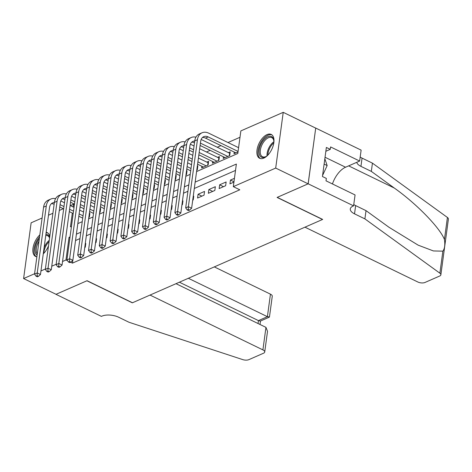 <?xml version="1.0" encoding="UTF-8"?>
<svg xmlns="http://www.w3.org/2000/svg" width="472" height="472" viewBox="0 0 472 472"><rect width="100%" height="100%" fill="white"/><g stroke="black" fill="none" stroke-linecap="round" stroke-linejoin="round"><path stroke-width="0.71" d="M263.836 158.108A13.263 7.021 115.9 0 1 259.63 158.285A13.263 7.021 115.9 0 1 257.765 146.68A13.263 7.021 115.9 0 1 267.016 134.603A13.263 7.021 115.9 0 1 271.217 134.426A13.263 7.021 115.9 0 1 273.087 146.031A13.263 7.021 115.9 0 1 263.836 158.108M36.869 256.815A13.263 7.021 115.9 0 1 35.606 256.455A13.263 7.021 115.9 0 1 33.164 247.116A13.263 7.021 115.9 0 1 39.831 234.914M353.593 205.863L308.181 183.809L277.253 197.361L322.659 219.415L304.953 227.179L417.832 282.002A5.098 2.283 -172.3 0 0 424.965 282.474L439.703 276.014A5.098 2.283 -172.3 0 0 440.866 274.81A5.098 2.283 -172.3 0 0 439.886 273.2L364.903 218.89L354.525 213.845A11.9 5.328 7.7 0 1 350.289 208.937A11.9 5.328 7.7 0 1 352.997 206.122L353.593 205.863L355.068 194.942L326.004 180.823L326.335 178.416L322.441 176.522L326.37 147.447L330.264 149.341L330.589 146.928L359.652 161.046L361.127 150.125L315.721 128.065L308.127 183.832L277.088 197.432L322.5 219.486L132.484 302.758L87.078 280.704L56.038 294.304L23.6 278.551L31.134 222.808L42.12 217.999M48.492 215.202L52.917 213.267M59.289 210.471L63.319 208.707M70.363 205.621L73.514 204.24L73.142 206.972M74.393 204.665L73.514 204.24M239.994 137.275L227.994 142.532M220.955 145.618L217.197 147.264M210.158 150.35L206.406 151.996M199.361 155.082L198.777 155.335M188.564 159.813L187.986 160.067M177.767 164.545L177.189 164.799M166.97 169.277L166.392 169.531M156.173 174.009L155.595 174.262M145.382 178.74L144.798 178.994M134.585 183.472L134.001 183.726M123.788 188.204L123.204 188.458M112.991 192.93L112.407 193.19M102.194 197.662L101.616 197.921M91.397 202.394L90.819 202.647M80.6 207.125L80.022 207.379M196.588 171.566L237.799 153.5L240.856 130.903L283.229 112.336L275.695 168.073L233.315 186.647L236.372 164.049L195.16 182.109M315.668 128.089L283.229 112.336M234.442 178.327L230.454 180.074L229.947 183.844L233.935 182.092M219.15 188.576L225.628 185.732L226.135 181.968L219.657 184.806L219.15 188.576M208.353 193.302L214.831 190.464L215.338 186.7L208.86 189.537L208.353 193.302M197.556 198.033L204.034 195.196L204.541 191.431L198.063 194.269L197.556 198.033M192.718 200.157L193.237 199.927L193.744 196.163L193.231 196.387M181.921 204.883L182.44 204.659L182.953 200.895L182.434 201.119M171.13 209.615L171.643 209.391L172.156 205.627L171.637 205.851M160.332 214.347L160.852 214.123L161.359 210.353L160.84 210.583M149.535 219.079L150.055 218.855L150.562 215.084L150.043 215.315M138.738 223.811L139.258 223.586L139.765 219.816L139.246 220.046M127.941 228.542L128.461 228.312L128.968 224.548L128.449 224.778M117.144 233.274L117.664 233.044L118.171 229.28L117.658 229.51M106.347 238.006L106.867 237.776L107.374 234.012L106.861 234.236M95.55 242.738L96.07 242.508L96.583 238.743L96.064 238.968M88.83 217.338L89.35 217.108L89.857 213.344L89.338 213.574M99.627 212.607L100.147 212.382L100.654 208.612L100.135 208.842M110.424 207.875L110.944 207.65L111.451 203.88L110.932 204.11M121.221 203.143L121.741 202.919L122.248 199.149L121.729 199.379M132.018 198.411L132.532 198.187L133.045 194.417L132.526 194.647M142.809 193.679L143.329 193.455L143.842 189.691L143.323 189.915M153.607 188.953L154.126 188.723L154.633 184.959L154.12 185.183M164.403 184.222L164.923 183.992L165.43 180.227L164.911 180.452M175.2 179.49L175.72 179.26L176.227 175.495L175.708 175.72M185.998 174.758L186.517 174.528L187.024 170.764L186.505 170.988M196.794 170.026L197.314 169.796L197.821 166.032L197.302 166.262M201.851 166.268L201.632 167.908L208.105 165.07L208.618 161.3L206.73 162.132M212.648 161.536L212.424 163.176L218.902 160.338L219.415 156.568L217.521 157.4M223.445 156.804L223.221 158.445L229.699 155.607L230.212 151.837L228.318 152.668M234.242 152.072L234.018 153.713L238.006 151.966M72.841 260.332L72.464 263.128L239.805 189.797L233.315 186.647M235.51 170.422L194.299 188.481M187.927 191.272L183.502 193.213M177.13 196.004L172.705 197.945M166.333 200.736L161.908 202.671M155.536 205.468L151.111 207.403M144.739 210.199L140.32 212.135M133.942 214.931L129.523 216.866M123.145 219.663L118.726 221.598M112.354 224.389L107.929 226.33M101.557 229.121L97.132 231.062M90.76 233.852L86.335 235.793M79.963 238.584L75.538 240.525M84.759 247.47L85.273 247.239L85.786 243.475L85.267 243.7M308.127 183.832L275.695 168.073M72.464 263.128L70.623 262.237M67.514 260.727L65.974 259.978L62.552 261.482M56.174 264.273L51.755 266.214M45.377 269.005L40.958 270.94M34.586 273.736L23.6 278.551M46.185 232.277A13.263 7.021 115.9 0 1 47.2 232.602A13.263 7.021 115.9 0 1 49.772 236.519M48.522 245.747A13.263 7.021 115.9 0 1 43.265 253.871M70.027 236.944L69.03 237.381L65.974 259.978M188.788 184.9L184.363 186.841M177.991 189.632L173.566 191.573M167.194 194.364L162.769 196.305M156.397 199.095L151.972 201.031M145.6 203.827L141.181 205.762M134.803 208.559L130.384 210.494M124.006 213.291L119.587 215.226M113.215 218.023L108.79 219.958M102.418 222.749L97.993 224.69M91.621 227.48L87.196 229.422M80.824 232.212L76.399 234.153M72.316 213.078L70.458 226.837L71.455 226.401M77.827 223.604L82.252 221.669M88.624 218.878L93.043 216.937M99.421 214.146L103.84 212.205M110.218 209.415L114.637 207.473M121.009 204.683L125.434 202.742M131.806 199.951L136.231 198.01M142.603 195.219L147.028 193.284M153.4 190.487L157.825 188.552M164.197 185.756L168.622 183.82M174.994 181.024L179.413 179.089M185.791 176.292L190.21 174.357M69.909 237.811L69.03 237.381M201.898 196.134L198.063 194.269M212.695 191.402L208.86 189.537M223.492 186.67L219.657 184.806M233.976 181.785L230.454 180.074M60.805 200.978L64.493 202.771M70.116 205.503L74.021 207.397M79.65 210.128L83.556 212.028M89.178 214.76L89.65 214.902M82.73 218.135L78.824 216.235M73.195 213.503L69.29 211.609M63.667 208.878L59.761 206.978M83.042 215.792L79.137 213.899M73.514 211.167L69.608 209.267M63.98 206.535L60.08 204.642M54.133 204.252A8.502 6.124 66.3 0 0 51.354 203.727M54.368 202.529A8.502 6.124 66.3 0 0 52.604 202.907A8.502 6.124 66.3 0 0 49.53 207.544L40.474 274.503L38.427 276.344L37.129 275.713L36.049 276.191L37.347 276.816L38.427 276.344M36.049 276.191L34.533 274.114L43.583 207.149A12.75 9.186 -113.7 0 1 48.197 200.199L50.899 199.013A12.75 9.186 -113.7 0 1 55.578 198.682M34.533 274.114L37.229 272.928L46.285 205.969A12.75 9.186 -113.7 0 1 50.899 199.013M37.129 275.713L37.229 272.928L40.474 274.503M88.937 217.291L89.273 214.807M43.654 253.482A11.475 6.077 115.9 0 1 43.271 253.812M37.093 255.169A11.475 6.077 115.9 0 1 39.335 238.602M38.993 241.145A10.626 5.623 -64.1 0 0 37.264 253.901M47.92 233.062A13.175 6.974 -64.1 0 0 46.114 232.808M39.577 236.808A13.175 6.974 -64.1 0 0 36.415 256.738M45.902 234.377A11.475 6.077 115.9 0 1 49.607 237.752M49.566 238.059A10.626 5.623 -64.1 0 0 47.731 235.788A10.626 5.623 -64.1 0 0 45.749 235.522M267.677 155.312A11.475 6.077 115.9 0 1 265.954 156.58A11.475 6.077 115.9 0 1 259.116 153.093A11.475 6.077 115.9 0 1 264.013 139.653A11.475 6.077 115.9 0 1 273.789 140.45A11.475 6.077 115.9 0 1 273.854 142.591M273.837 140.857A10.626 5.623 -64.1 0 0 271.754 137.618A10.626 5.623 -64.1 0 0 264.839 140.497A10.626 5.623 -64.1 0 0 262.467 156.733A10.626 5.623 -64.1 0 0 266.302 156.368M271.943 134.886A13.175 6.974 -64.1 0 0 263.647 138.585A13.175 6.974 -64.1 0 0 260.438 158.568M322.588 175.413L327.161 165.572L324.842 158.757M324.122 164.097L327.161 165.572M265.954 327.373L267.518 331.32L264.721 352A5.098 2.283 -172.3 0 1 263.559 353.203L248.827 359.664A5.098 2.283 -172.3 0 1 242.72 359.605L129.004 322.264L118.625 317.225A11.9 5.328 -172.3 0 0 101.987 316.122L101.391 316.382L55.979 294.327L86.913 280.775L132.325 302.829L150.031 295.071L262.91 349.894L265.954 327.373L176.009 283.684M188.34 278.279L267.4 316.677L270.444 294.156A5.098 2.283 7.7 0 1 272.261 296.263L269.465 316.936L267.4 316.677L258.438 320.606L179.384 282.209M214.317 266.898L270.444 294.156M264.721 352A5.098 2.283 -172.3 0 0 262.91 349.894M269.288 317.166L260.332 321.096L258.438 320.606L258.042 323.532M364.903 218.89L366.018 210.642L389.011 227.292L418.145 245.151L433.432 250.951L442.866 251.157C444.701 248.673 445.226 244.791 444.441 239.505C440.016 227.864 416.345 203.568 394.315 188.051L371.322 171.395L360.944 166.356A11.9 5.328 7.7 0 1 356.749 162.321M371.322 171.395L372.438 163.147L362.059 158.108A11.9 5.328 7.7 0 1 360.195 157.017M353.776 204.512A11.9 5.328 7.7 0 0 355.64 205.597L366.018 210.642M444.441 239.505L447.421 217.462L372.438 163.147M308.181 183.809L315.721 128.065M332.441 183.95A19.128 10.124 115.9 0 1 345.563 167.218L359.652 161.046M447.421 217.462A5.098 2.283 7.7 0 1 448.4 219.067L440.866 274.81M325.857 151.27L330.264 149.341M71.602 196.246L75.29 198.039M80.913 200.771L84.818 202.665M90.447 205.403L94.347 207.297M99.975 210.028L100.442 210.17M93.521 213.403L89.621 211.509M83.992 208.772L80.087 206.878M74.464 204.146L70.558 202.246M93.84 211.061L89.934 209.167M84.311 206.435L80.405 204.535M74.777 201.804L70.877 199.91M64.929 199.52A8.502 6.124 66.3 0 0 62.151 198.995M65.165 197.797A8.502 6.124 66.3 0 0 63.401 198.175A8.502 6.124 66.3 0 0 60.327 202.812L51.271 269.772L49.224 271.612L47.926 270.981L46.846 271.459L48.144 272.084L49.224 271.612M46.846 271.459L45.33 269.382L54.38 202.417A12.75 9.186 -113.7 0 1 58.994 195.467L61.696 194.281A12.75 9.186 -113.7 0 1 66.375 193.951M45.33 269.382L48.026 268.196L57.082 201.237A12.75 9.186 -113.7 0 1 61.696 194.281M47.926 270.981L48.026 268.196L51.271 269.772M99.734 212.559L100.07 210.075M82.399 191.514L86.087 193.308M91.71 196.039L95.615 197.933M101.238 200.671L105.144 202.565M110.772 205.296L111.239 205.438M104.318 208.671L100.418 206.777M94.789 204.04L90.884 202.146M85.261 199.414L81.355 197.514M104.636 206.329L100.731 204.435M95.108 201.703L91.202 199.803M85.574 197.072L81.668 195.178M75.726 194.788A8.502 6.124 66.3 0 0 72.948 194.263M75.962 193.066A8.502 6.124 66.3 0 0 74.198 193.443A8.502 6.124 66.3 0 0 71.119 198.081L62.068 265.04L60.021 266.881L58.723 266.255L57.643 266.727L58.941 267.358L60.021 266.881M57.643 266.727L56.127 264.65L65.177 197.685A12.75 9.186 -113.7 0 1 69.791 190.735L72.493 189.549A12.75 9.186 -113.7 0 1 77.172 189.219M56.127 264.65L58.823 263.464L67.879 196.505A12.75 9.186 -113.7 0 1 72.493 189.549M58.723 266.255L58.823 263.464L62.068 265.04M110.531 207.827L110.867 205.344M93.196 186.788L96.878 188.576M102.507 191.307L106.412 193.207M112.035 195.939L115.941 197.833M121.57 200.565L122.036 200.706M115.115 203.939L111.209 202.045M105.586 199.314L101.681 197.414M96.052 194.682L92.152 192.782M115.433 201.603L111.528 199.703M105.899 196.971L101.999 195.072M96.371 192.34L92.465 190.446M86.523 190.057A8.502 6.124 66.3 0 0 83.745 189.532M86.754 188.334A8.502 6.124 66.3 0 0 84.995 188.712A8.502 6.124 66.3 0 0 81.916 193.349L72.865 260.314L70.818 262.149L69.52 261.523L68.44 261.995L69.738 262.627L70.818 262.149M68.44 261.995L66.924 259.919L75.974 192.954A12.75 9.186 -113.7 0 1 80.588 186.003L83.284 184.823A12.75 9.186 -113.7 0 1 87.969 184.487M66.924 259.919L69.62 258.733L78.676 191.774A12.75 9.186 -113.7 0 1 83.284 184.823M69.52 261.523L69.62 258.733L72.865 260.314M121.328 203.096L121.664 200.612M103.993 182.056L107.675 183.844M113.304 186.576L117.209 188.475M122.832 191.207L126.738 193.101M132.367 195.833L132.833 195.974M125.912 199.208L122.006 197.314M116.383 194.582L112.478 192.682M106.849 189.95L102.949 188.057M126.23 196.871L122.325 194.971M116.696 192.24L112.796 190.346M107.168 187.608L103.262 185.714M97.32 185.325A8.502 6.124 66.3 0 0 94.542 184.8M97.551 183.602A8.502 6.124 66.3 0 0 95.786 183.98A8.502 6.124 66.3 0 0 92.713 188.617L83.662 255.582L81.615 257.423L80.317 256.792L79.237 257.264L80.535 257.895L81.615 257.423M79.237 257.264L77.715 255.187L86.771 188.222A12.75 9.186 -113.7 0 1 91.385 181.272L94.081 180.092A12.75 9.186 -113.7 0 1 98.76 179.755M77.715 255.187L80.417 254.007L89.468 187.042A12.75 9.186 -113.7 0 1 94.081 180.092M80.317 256.792L80.417 254.007L83.662 255.582M132.125 198.364L132.461 195.88M114.784 177.325L118.472 179.112M124.101 181.844L128.006 183.744M133.629 186.475L137.535 188.369M143.158 191.107L143.63 191.243M136.709 194.476L132.803 192.582M127.18 189.85L123.275 187.95M117.646 185.219L113.74 183.325M137.028 192.139L133.122 190.24M127.493 187.508L123.587 185.614M117.965 182.876L114.059 180.982M108.117 180.593A8.502 6.124 66.3 0 0 105.339 180.074M108.348 178.87A8.502 6.124 66.3 0 0 106.584 179.254A8.502 6.124 66.3 0 0 103.51 183.885L94.459 250.85L92.412 252.691L91.114 252.06L90.034 252.532L91.332 253.163L92.412 252.691M90.034 252.532L88.512 250.455L97.568 183.496A12.75 9.186 -113.7 0 1 102.182 176.54L104.878 175.36A12.75 9.186 -113.7 0 1 109.557 175.023M88.512 250.455L91.214 249.275L100.265 182.31A12.75 9.186 -113.7 0 1 104.878 175.36M91.114 252.06L91.214 249.275L94.459 250.85M142.922 193.632L143.258 191.148M125.581 172.593L129.269 174.38M134.898 177.112L138.797 179.012M144.426 181.744L148.332 183.637M153.955 186.375L154.427 186.517M147.506 189.744L143.6 187.85M137.971 185.118L134.072 183.219M128.443 180.487L124.537 178.593M147.819 187.408L143.919 185.508M138.29 182.776L134.384 180.882M128.762 178.15L124.856 176.251M118.915 175.861A8.502 6.124 66.3 0 0 116.13 175.342M119.145 174.144A8.502 6.124 66.3 0 0 117.38 174.522A8.502 6.124 66.3 0 0 114.307 179.153L105.25 246.118L103.203 247.959L101.905 247.328L100.825 247.8L102.123 248.431L103.203 247.959M100.825 247.8L99.309 245.723L108.365 178.764A12.75 9.186 -113.7 0 1 112.979 171.808L115.675 170.628A12.75 9.186 -113.7 0 1 120.354 170.292M99.309 245.723L102.011 244.543L111.062 177.578A12.75 9.186 -113.7 0 1 115.675 170.628M101.905 247.328L102.011 244.543L105.25 246.118M153.719 188.906L154.049 186.416M136.379 167.861L140.066 169.649M145.689 172.386L149.595 174.28M155.223 177.012L159.129 178.912M164.752 181.643L165.224 181.785M158.303 185.018L154.397 183.118M148.768 180.387L144.869 178.487M139.24 175.755L135.334 173.861M158.616 182.676L154.716 180.776M149.087 178.044L145.181 176.15M139.559 173.419L135.653 171.519M129.712 171.13A8.502 6.124 66.3 0 0 126.927 170.61M129.942 169.413A8.502 6.124 66.3 0 0 128.177 169.79A8.502 6.124 66.3 0 0 125.104 174.422L116.047 241.387L114 243.227L112.702 242.596L111.622 243.068L112.92 243.7L114 243.227M111.622 243.068L110.106 240.991L119.162 174.032A12.75 9.186 -113.7 0 1 123.77 167.076L126.472 165.896A12.75 9.186 -113.7 0 1 131.151 165.56M110.106 240.991L112.808 239.811L121.859 172.846A12.75 9.186 -113.7 0 1 126.472 165.896M112.702 242.596L112.808 239.811L116.047 241.387M164.51 184.174L164.846 181.69M147.175 163.129L150.863 164.917M156.486 167.654L160.392 169.548M166.02 172.28L169.92 174.18M175.549 176.912L176.021 177.053M169.1 180.286L165.194 178.387M159.565 175.655L155.66 173.761M150.037 171.023L146.131 169.129M169.413 177.944L165.507 176.05M159.884 173.312L155.978 171.419M150.35 168.687L146.45 166.787M140.503 166.398A8.502 6.124 66.3 0 0 137.724 165.878M140.739 164.681A8.502 6.124 66.3 0 0 138.975 165.058A8.502 6.124 66.3 0 0 135.901 169.69L126.844 236.655L124.797 238.496L123.499 237.864L122.419 238.336L123.717 238.968L124.797 238.496M122.419 238.336L120.903 236.26L129.953 169.3A12.75 9.186 -113.7 0 1 134.567 162.344L137.269 161.164A12.75 9.186 -113.7 0 1 141.948 160.828M120.903 236.26L123.599 235.08L132.656 168.115A12.75 9.186 -113.7 0 1 137.269 161.164M123.499 237.864L123.599 235.08L126.844 236.655M175.307 179.443L175.643 176.959M157.972 158.397L161.66 160.191M167.283 162.923L171.188 164.816M176.817 167.548L180.717 169.448M186.346 172.18L186.812 172.321M179.891 175.554L175.991 173.655M170.362 170.923L166.457 169.029M160.834 166.297L156.928 164.398M180.21 173.212L176.304 171.318M170.681 168.581L166.775 166.687M161.147 163.955L157.247 162.055M151.3 161.672A8.502 6.124 66.3 0 0 148.521 161.147M151.536 159.949A8.502 6.124 66.3 0 0 149.771 160.327A8.502 6.124 66.3 0 0 146.698 164.964L137.641 231.923L135.594 233.764L134.296 233.133L133.216 233.605L134.514 234.236L135.594 233.764M133.216 233.605L131.7 231.534L140.75 164.569A12.75 9.186 -113.7 0 1 145.364 157.618L148.066 156.433A12.75 9.186 -113.7 0 1 152.745 156.096M131.7 231.534L134.396 230.348L143.453 163.383A12.75 9.186 -113.7 0 1 148.066 156.433M134.296 233.133L134.396 230.348L137.641 231.923M186.104 174.711L186.44 172.227M168.769 153.665L172.457 155.459M178.08 158.191L181.985 160.085M187.608 162.816L191.514 164.716M197.143 167.448L197.609 167.589M190.688 170.823L186.788 168.923M181.16 166.191L177.254 164.297M171.631 161.566L167.725 159.666M191.007 168.48L187.101 166.587M181.478 163.855L177.572 161.955M171.944 159.223L168.038 157.329M162.097 156.94A8.502 6.124 66.3 0 0 159.318 156.415M162.333 155.217A8.502 6.124 66.3 0 0 160.568 155.595A8.502 6.124 66.3 0 0 157.489 160.232L148.438 227.191L146.391 229.032L145.093 228.401L144.013 228.879L145.311 229.504L146.391 229.032M144.013 228.879L142.497 226.802L151.547 159.837A12.75 9.186 -113.7 0 1 156.161 152.887L158.863 151.701A12.75 9.186 -113.7 0 1 163.542 151.37M142.497 226.802L145.193 225.616L154.25 158.657A12.75 9.186 -113.7 0 1 158.863 151.701M145.093 228.401L145.193 225.616L148.438 227.191M196.901 169.979L197.237 167.495M179.566 148.934L183.248 150.727M188.877 153.459L192.782 155.353M198.405 158.09L208.406 162.858M203.52 167.076L197.579 164.197M191.957 161.459L188.051 159.565M182.422 156.834L178.522 154.934M206.217 165.896L197.898 161.855M192.269 159.123L188.369 157.223M182.741 154.492L178.835 152.598M172.894 152.208A8.502 6.124 66.3 0 0 170.115 151.683M173.124 150.485A8.502 6.124 66.3 0 0 171.365 150.863A8.502 6.124 66.3 0 0 168.286 155.5L159.235 222.459L157.188 224.3L155.89 223.669L154.81 224.147L156.108 224.772L157.188 224.3M154.81 224.147L153.294 222.07L162.344 155.105A12.75 9.186 -113.7 0 1 166.958 148.155L169.654 146.969A12.75 9.186 -113.7 0 1 174.339 146.639M153.294 222.07L155.99 220.884L165.047 153.925A12.75 9.186 -113.7 0 1 169.654 146.969M155.89 223.669L155.99 220.884L159.235 222.459M207.698 165.247L208.034 162.763M190.363 144.202L194.045 145.995M199.674 148.727L219.203 158.126M214.317 162.344L198.848 154.834M193.219 152.102L189.319 150.202M217.014 161.164L199.166 152.491M193.538 149.76L189.632 147.866M183.691 147.476A8.502 6.124 66.3 0 0 180.912 146.951M183.921 145.754A8.502 6.124 66.3 0 0 182.157 146.131A8.502 6.124 66.3 0 0 179.083 150.769L170.032 217.728L167.985 219.568L166.687 218.943L165.607 219.415L166.905 220.046L167.985 219.568M165.607 219.415L164.085 217.338L173.141 150.373A12.75 9.186 -113.7 0 1 177.755 143.423L180.452 142.237A12.75 9.186 -113.7 0 1 185.13 141.907M164.085 217.338L166.787 216.152L175.838 149.193A12.75 9.186 -113.7 0 1 180.452 142.237M166.687 218.943L166.787 216.152L170.032 217.728M218.495 160.515L218.831 158.031M201.155 139.47L230 153.394M225.114 157.618L200.11 145.47M227.811 156.433L200.429 143.134M194.488 142.745A8.502 6.124 66.3 0 0 191.709 142.22M194.718 141.022A8.502 6.124 66.3 0 0 192.954 141.399A8.502 6.124 66.3 0 0 189.88 146.037L180.829 212.996L178.782 214.837L177.484 214.211L176.404 214.683L177.702 215.315L178.782 214.837M176.404 214.683L174.882 212.607L183.938 145.641A12.75 9.186 -113.7 0 1 188.552 138.691L191.248 137.511A12.75 9.186 -113.7 0 1 195.927 137.175M174.882 212.607L177.584 211.421L186.635 144.462A12.75 9.186 -113.7 0 1 191.248 137.511M177.484 214.211L177.584 211.421L180.829 212.996M229.292 155.784L229.628 153.3M187.195 209.952L188.493 210.583L189.573 210.111L188.275 209.48L187.195 209.952L185.679 207.875L188.381 206.695L197.432 139.73A12.75 9.186 -113.7 0 1 202.045 132.78A12.75 9.186 -113.7 0 1 208.689 133.157L238.584 147.677M235.906 152.887L205.485 138.107A8.502 6.124 66.3 0 0 202.5 137.488M238.077 151.441L208.181 136.921A8.502 6.124 66.3 0 0 203.751 136.668A8.502 6.124 66.3 0 0 200.677 141.305L191.62 208.27L189.573 210.111M185.679 207.875L194.735 140.91A12.75 9.186 -113.7 0 1 199.349 133.959L202.045 132.78M188.275 209.48L188.381 206.695L191.62 208.27M43.583 207.149L46.285 205.969M44.085 247.806A10.626 5.623 115.9 0 1 47.578 241.953A10.626 5.623 115.9 0 1 49.253 240.366M49.076 241.682A10.278 5.44 -64.1 0 0 48.297 242.484A10.278 5.44 -64.1 0 0 43.849 253.281M267.034 155.848A10.626 5.623 115.9 0 1 271.601 143.783A10.626 5.623 115.9 0 1 273.878 141.748M273.819 142.868A10.278 5.44 -64.1 0 0 272.315 144.314A10.278 5.44 -64.1 0 0 267.872 155.105M360.944 166.356L362.059 158.108M355.64 205.597L354.525 213.845M439.886 273.2L442.866 251.157M394.315 188.051L348.649 165.867M325.049 157.253L345.563 167.218M54.38 202.417L57.082 201.237M65.177 197.685L67.879 196.505M75.974 192.954L78.676 191.774M86.771 188.222L89.468 187.042M97.568 183.496L100.265 182.31M108.365 178.764L111.062 177.578M119.162 174.032L121.859 172.846M129.953 169.3L132.656 168.115M140.75 164.569L143.453 163.383M151.547 159.837L154.25 158.657M162.344 155.105L165.047 153.925M173.141 150.373L175.838 149.193M183.938 145.641L186.635 144.462M205.485 138.107L208.181 136.921M194.735 140.91L197.432 139.73M260.013 324.488L260.479 321.025"/></g></svg>
